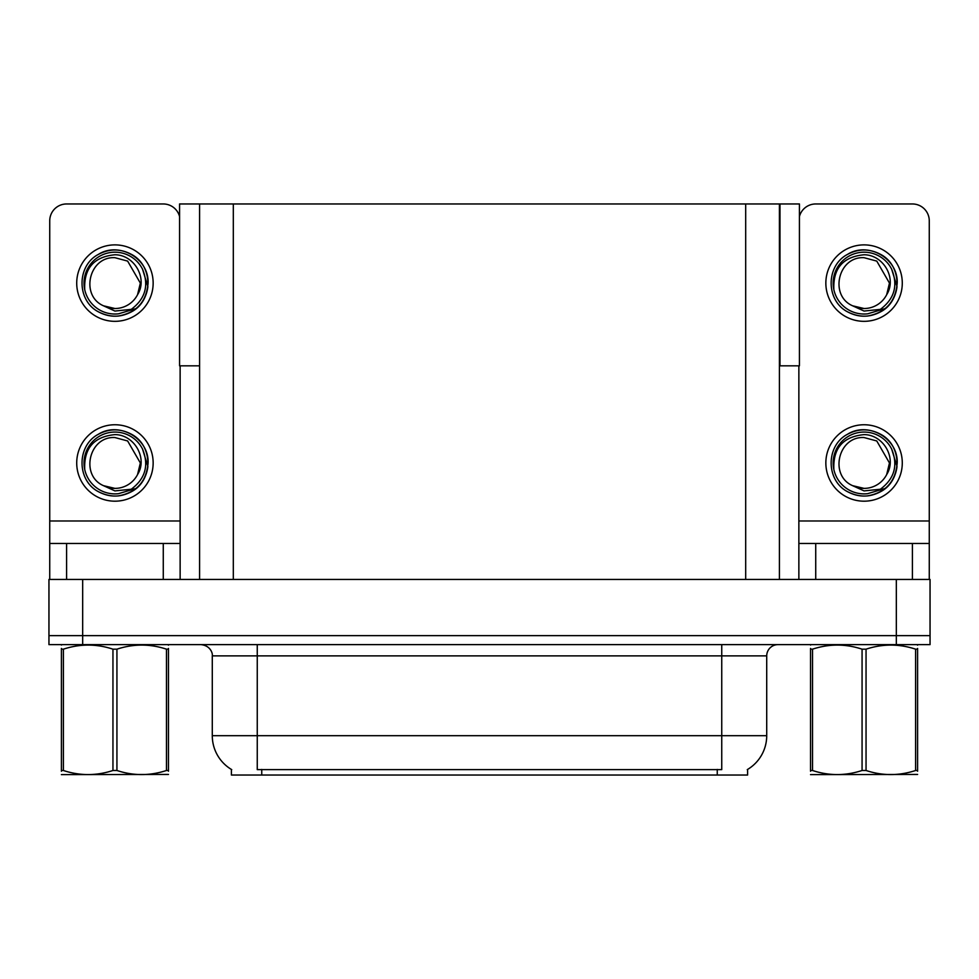<?xml version="1.0" encoding="UTF-8"?>
<svg xmlns="http://www.w3.org/2000/svg" width="979" height="979" viewBox="0 0 979 979"><rect width="100%" height="100%" fill="white"/><g stroke="black" fill="none" stroke-linecap="round" stroke-linejoin="round"><path stroke-width="1.47" d="M779.419 365.84L799.427 365.84L799.427 203.962L779.419 203.962L779.419 579.433M779.419 203.962L179.573 203.962L179.573 365.84L199.581 365.84M779.982 365.84L779.982 203.962M747.601 769.433L747.601 775.025L231.399 775.025L231.399 769.433M82.677 644.635L930.05 644.635L930.05 635.64L48.95 635.64L48.95 579.433L82.677 579.433L82.677 635.64L48.95 635.64L48.95 644.635L82.677 644.635L82.677 635.64L930.05 635.64L930.05 579.433L82.677 579.433M199.581 203.962L199.581 579.433M231.729 769.629A39.344 39.344 0 0 1 212.284 735.682L257.257 735.682L257.257 769.629L721.743 769.629L721.743 735.682L766.716 735.682L766.716 655.869A11.246 11.246 0 0 1 777.95 644.635M212.284 735.682L212.284 655.869C212.859 654.045 210.938 645.675 201.05 644.635M747.271 769.629A39.344 39.344 0 0 0 766.716 735.682M163.273 579.433L163.273 543.455L66.596 543.455L66.596 579.433M179.573 216.518A16.863 16.863 0 0 0 163.273 203.962L66.596 203.962A16.863 16.863 0 0 0 49.733 220.826L49.733 520.975L180.136 520.975L180.136 579.433M180.136 365.84L180.136 520.975M49.733 579.433L49.733 543.455L66.596 543.455M163.273 543.455L180.136 543.455M49.733 543.455L49.733 520.975M912.404 579.433L912.404 543.455L815.727 543.455L815.727 579.433M798.864 365.84L798.864 520.975L929.267 520.975L929.267 220.826A16.863 16.863 0 0 0 912.404 203.962L815.727 203.962A16.863 16.863 0 0 0 799.427 216.518M798.864 579.433L798.864 543.455L815.727 543.455M912.404 543.455L929.267 543.455L929.267 579.433M929.267 520.975L929.267 543.455M798.864 543.455L798.864 520.975M114.935 501.187A38.218 38.218 0 0 0 153.152 462.969A38.218 38.218 0 0 0 114.935 424.751A38.218 38.218 0 0 0 76.717 462.969A38.218 38.218 0 0 0 114.935 501.187M114.935 488.386A25.417 25.417 0 0 0 137.562 474.534L140.352 462.969L127.637 440.966L114.935 437.552C89.016 436.022 79.899 475.549 103.529 485.682A25.417 25.417 0 0 0 114.935 488.386L103.529 485.682L114.935 490.907L131.259 489.231C145.394 478.645 149.138 465.233 142.506 448.994A30.912 30.912 0 0 0 84.023 462.969A30.912 30.912 0 0 0 118.508 493.673L136.179 488.411C124.394 497.332 111.79 498.421 98.365 491.666C76.582 480.395 76.582 445.543 98.365 434.272C109.415 428.41 120.466 428.41 131.504 434.272C153.287 445.543 153.287 480.395 131.504 491.666C120.466 497.528 109.415 497.528 98.365 491.666C76.582 480.395 76.582 445.543 98.365 434.272C109.415 428.41 120.466 428.41 131.504 434.272C153.287 445.543 153.287 480.395 131.504 491.666C120.466 497.528 109.415 497.528 98.365 491.666C76.582 480.395 76.582 445.543 98.365 434.272C109.415 428.41 120.466 428.41 131.504 434.272C153.287 445.543 153.287 480.395 131.504 491.666C120.466 497.528 109.415 497.528 98.365 491.666C76.582 480.395 76.582 445.543 98.365 434.272C119.022 421.043 149.212 438.47 148.074 462.969C146.446 481.778 136.387 492.78 117.872 495.974M84.745 469.626C83.741 448.321 93.813 436.658 114.935 434.615C134.111 434.615 148.013 458.025 137.562 474.534L140.352 462.969L127.637 440.966L114.935 437.552M142.506 448.994L147.89 466.469C146.826 475.317 142.922 482.623 136.179 488.411M114.935 321.332A38.218 38.218 0 0 0 153.152 283.102A38.218 38.218 0 0 0 114.935 244.885A38.218 38.218 0 0 0 76.717 283.102A38.218 38.218 0 0 0 114.935 321.332M114.935 308.52A25.417 25.417 0 0 0 137.562 294.667L140.352 283.102L127.637 261.099L114.935 257.697C89.016 256.155 79.899 295.682 103.529 305.815A25.417 25.417 0 0 0 114.935 308.52L103.529 305.815L114.935 311.053L131.259 309.364C145.394 298.779 149.138 285.366 142.506 269.127A30.912 30.912 0 0 0 84.023 283.102A30.912 30.912 0 0 0 118.508 313.818L136.179 308.544C124.394 317.465 111.79 318.554 98.365 311.811C76.582 300.529 76.582 265.676 98.365 254.405C109.415 248.544 120.466 248.544 131.504 254.405C153.287 265.676 153.287 300.529 131.504 311.811C120.466 317.673 109.415 317.673 98.365 311.811C76.582 300.529 76.582 265.676 98.365 254.405C109.415 248.544 120.466 248.544 131.504 254.405C153.287 265.676 153.287 300.529 131.504 311.811C120.466 317.673 109.415 317.673 98.365 311.811C76.582 300.529 76.582 265.676 98.365 254.405C109.415 248.544 120.466 248.544 131.504 254.405C153.287 265.676 153.287 300.529 131.504 311.811C120.466 317.673 109.415 317.673 98.365 311.811C76.582 300.529 76.582 265.676 98.365 254.405C119.022 241.177 149.212 258.603 148.074 283.102C146.446 301.911 136.387 312.913 117.872 316.119M84.745 289.76C83.741 268.466 93.813 256.792 114.935 254.76C134.111 254.748 148.013 278.158 137.562 294.667L140.352 283.102L127.637 261.099L114.935 257.697M142.506 269.127L147.89 286.614C146.826 295.45 142.922 302.768 136.179 308.544M864.065 501.187A38.218 38.218 0 0 0 902.283 462.969A38.218 38.218 0 0 0 864.065 424.751A38.218 38.218 0 0 0 825.848 462.969A38.218 38.218 0 0 0 864.065 501.187M833.875 469.626C832.872 448.321 842.931 436.658 864.065 434.615C883.242 434.615 897.143 458.025 886.693 474.534A25.417 25.417 0 0 1 864.065 488.386L852.648 485.682A25.417 25.417 0 0 0 864.065 488.386L852.66 485.682L864.065 490.907L880.378 489.231C894.512 478.645 898.269 465.233 891.636 448.994A30.912 30.912 0 0 0 833.153 462.969A30.912 30.912 0 0 0 867.639 493.673L885.297 488.411C873.513 497.332 860.92 498.421 847.496 491.666C825.713 480.395 825.713 445.543 847.496 434.272C858.534 428.41 869.585 428.41 880.635 434.272C902.418 445.543 902.418 480.395 880.635 491.666C869.585 497.528 858.534 497.528 847.496 491.666C825.713 480.395 825.713 445.543 847.496 434.272C858.534 428.41 869.585 428.41 880.635 434.272C902.418 445.543 902.418 480.395 880.635 491.666C869.585 497.528 858.534 497.528 847.496 491.666C825.713 480.395 825.713 445.543 847.496 434.272C858.534 428.41 869.585 428.41 880.635 434.272C902.418 445.543 902.418 480.395 880.635 491.666C869.585 497.528 858.534 497.528 847.496 491.666C825.713 480.395 825.713 445.543 847.496 434.272C868.153 421.043 898.33 438.47 897.205 462.969C895.577 481.778 885.505 492.78 867.002 495.974M852.66 485.682C829.017 475.549 838.134 436.022 864.065 437.552L876.768 440.966L889.47 462.969L886.693 474.534L889.47 462.969L876.768 440.966L864.065 437.552M891.636 448.994L897.021 466.469C895.944 475.317 892.04 482.623 885.297 488.411M864.065 321.332A38.218 38.218 0 0 0 902.283 283.102A38.218 38.218 0 0 0 864.065 244.885A38.218 38.218 0 0 0 825.848 283.102A38.218 38.218 0 0 0 864.065 321.332M833.875 289.76C832.872 268.466 842.931 256.792 864.065 254.76C883.242 254.748 897.143 278.158 886.693 294.667A25.417 25.417 0 0 1 864.065 308.52L852.648 305.815A25.417 25.417 0 0 0 864.065 308.52L852.66 305.815L864.065 311.053L880.378 309.364C894.512 298.779 898.269 285.366 891.636 269.127A30.912 30.912 0 0 0 833.153 283.102A30.912 30.912 0 0 0 867.639 313.818L885.297 308.544C873.513 317.465 860.92 318.554 847.496 311.811C825.713 300.529 825.713 265.676 847.496 254.405C858.534 248.544 869.585 248.544 880.635 254.405C902.418 265.676 902.418 300.529 880.635 311.811C869.585 317.673 858.534 317.673 847.496 311.811C825.713 300.529 825.713 265.676 847.496 254.405C858.534 248.544 869.585 248.544 880.635 254.405C902.418 265.676 902.418 300.529 880.635 311.811C869.585 317.673 858.534 317.673 847.496 311.811C825.713 300.529 825.713 265.676 847.496 254.405C858.534 248.544 869.585 248.544 880.635 254.405C902.418 265.676 902.418 300.529 880.635 311.811C869.585 317.673 858.534 317.673 847.496 311.811C825.713 300.529 825.713 265.676 847.496 254.405C868.153 241.177 898.33 258.603 897.205 283.102C895.577 301.911 885.505 312.913 867.002 316.119M852.66 305.815C829.017 295.682 838.134 256.155 864.065 257.697L876.768 261.099L889.47 283.102L886.693 294.667L889.47 283.102L876.768 261.099L864.065 257.697M891.636 269.127L897.021 286.614C895.944 295.45 892.04 302.768 885.297 308.544M166.479 649.175L168.474 649.175C168.474 643.729 168.474 643.729 168.474 649.175L168.474 770.485C168.474 775.931 168.474 775.931 168.474 770.485L166.479 770.485L166.479 649.175C150.032 643.729 133.511 643.729 116.929 649.175L112.952 649.175C96.493 643.729 79.972 643.729 63.39 649.175L61.396 649.175C61.396 643.729 61.396 643.729 61.396 649.175L61.396 648.441M168.474 774.438L61.396 774.622M168.474 771.219L168.474 648.441M116.929 649.175L116.929 770.485C133.377 775.931 149.897 775.931 166.479 770.485M116.929 770.485L112.952 770.485L112.952 649.175M168.474 645.149L167.776 644.635M63.39 649.175L63.39 770.485L61.396 770.485L61.396 649.175M63.39 770.485C79.837 775.931 96.358 775.931 112.952 770.485M61.396 770.485C61.396 775.931 61.396 775.931 61.396 770.485L61.396 771.219M915.61 649.175L917.604 649.175C917.604 643.729 917.604 643.729 917.604 649.175L917.604 770.485C917.604 775.931 917.604 775.931 917.604 770.485L915.61 770.485L915.61 649.175C899.163 643.729 882.642 643.729 866.048 649.175L862.071 649.175C845.623 643.729 829.103 643.729 812.521 649.175L810.526 649.175C810.526 643.729 810.526 643.729 810.526 649.175L810.526 648.441M917.604 774.438L810.526 774.622M917.604 771.219L917.604 648.441M866.048 649.175L866.048 770.485C882.507 775.931 899.028 775.931 915.61 770.485M866.048 770.485L862.071 770.485L862.071 649.175M917.604 645.149L916.895 644.635M812.521 649.175L812.521 770.485L810.526 770.485L810.526 649.175M812.521 770.485C828.968 775.931 845.489 775.931 862.071 770.485M810.526 770.485C810.526 775.931 810.526 775.931 810.526 770.485L810.526 771.219M896.323 579.433L896.323 644.635M233.308 203.962L233.308 579.433M745.692 203.962L745.692 579.433M717.252 775.025L717.252 769.433M261.748 775.025L261.748 769.433M721.743 644.635L721.743 655.869L212.284 655.869M766.716 655.869L721.743 655.869L721.743 735.682L257.257 735.682L257.257 644.635M62.105 644.635L61.396 645.039M811.224 644.635L810.526 645.039"/></g></svg>
